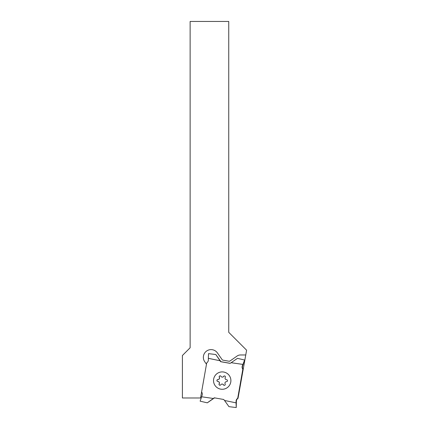 <?xml version="1.0" encoding="UTF-8"?>
<svg xmlns="http://www.w3.org/2000/svg" width="429" height="429" viewBox="0 0 429 429"><rect width="100%" height="100%" fill="white"/><g stroke="black" fill="none" stroke-linecap="round" stroke-linejoin="round"><path stroke-width="0.64" d="M213.352 398.477L207.282 402.831L200.129 401.174L201.635 396.782M214.532 397.865L207.282 402.831M213.379 398.477L214.275 397.817L223.777 399.496L224.437 400.439L236.073 402.863L236.073 401.276A3.475 3.475 90 0 1 237.698 398.332L242.83 369.23A3.475 3.475 -90 0 1 242.31 365.905L242.852 364.414L231.092 362.709L230.148 363.368L220.645 361.69L219.986 360.746L208.349 358.322L208.349 359.91A3.475 3.475 90 0 1 206.724 362.854L200.531 397.983L201.222 397.983M213.331 398.477L201.566 396.771L202.113 395.281A3.475 3.475 -90 0 0 201.592 391.961M213.658 379.086A8.687 8.682 -90 0 0 220.704 389.151A8.687 8.682 -90 0 0 230.764 382.105A8.687 8.682 -90 0 0 223.718 372.034A8.687 8.682 -90 0 0 213.658 379.086M230.212 363.32L220.967 361.69L215.798 354.531L208.51 353.635L208.349 358.322M243.179 364.414L242.632 365.905A3.475 3.475 -90 0 0 243.152 369.23L242.83 369.23M224.506 400.445L228.947 406.654L236.234 407.55L236.395 401.276A3.475 3.475 90 0 1 238.02 398.332L243.152 369.23M208.414 358.317L219.986 360.746M220.967 361.69L220.645 361.69M220.05 360.741L215.798 354.531M231.14 362.709L242.921 364.414L231.14 362.703L237.462 358.354L244.616 360.011L242.921 364.414L231.092 362.709M244.616 360.011L243.109 364.414M238.02 398.332L237.698 398.332M236.234 407.55L236.073 402.863M200.531 397.983L182.4 397.983L182.4 355.502L190.127 347.78L190.127 21.45L228.743 21.45L228.743 332.33L246.6 350.187L245.758 354.965L240.444 354.965A5.792 5.792 0 0 0 237.124 356.011L229.939 361.046A1.158 1.158 0 0 1 229.07 361.239L222.892 360.146A1.158 1.158 0 0 1 222.142 359.668L217.401 352.901L222.142 359.668M206.478 364.232L204.751 361.765A7.722 7.722 0 0 1 206.644 351.008A7.722 7.722 0 0 1 217.401 352.901M214.366 397.983L215.202 397.983M238.084 397.983L245.758 354.965M222.892 360.146L229.07 361.239L229.939 361.046M213.529 380.593A8.687 8.682 90 0 1 222.211 371.905A8.687 8.682 90 0 1 230.893 380.593A8.687 8.682 90 0 1 222.211 389.28A8.687 8.682 90 0 1 213.529 380.593M223.445 384.856A1.544 1.544 -90 0 0 220.785 384.797A0.965 0.965 90 0 1 219.128 384.765A0.965 0.965 90 0 1 219.139 383.794A1.544 1.544 -90 0 0 217.857 381.461A0.965 0.965 90 0 1 216.924 380.48A0.965 0.965 90 0 1 217.905 379.531A1.544 1.544 -90 0 0 219.283 377.257A0.965 0.965 90 0 1 220.136 375.836A0.965 0.965 90 0 1 220.978 376.33A1.544 1.544 -90 0 0 223.638 376.389A0.965 0.965 90 0 1 225.295 376.421A0.965 0.965 90 0 1 225.284 377.391A1.544 1.544 -90 0 0 226.56 379.724A0.965 0.965 90 0 1 227.499 380.705A0.965 0.965 90 0 1 226.517 381.654A1.544 1.544 -90 0 0 225.139 383.934A0.965 0.965 90 0 1 224.287 385.355A0.965 0.965 90 0 1 223.445 384.856L223.541 384.856A1.544 1.544 -90 0 0 222.19 384.068L222.099 384.068M220.013 385.253A0.965 0.965 90 0 1 219.23 383.794A1.544 1.544 -90 0 0 217.953 381.461A0.965 0.965 90 0 1 217.02 380.491A0.965 0.965 90 0 1 217.964 379.531M224.335 385.349A0.965 0.965 90 0 1 223.541 384.856M222.324 377.118L222.42 377.118A1.544 1.544 -90 0 0 223.729 376.389A0.965 0.965 90 0 1 224.506 375.933M217.927 379.531L218.018 379.531A1.544 1.544 -90 0 0 219.38 377.257A0.965 0.965 90 0 1 220.184 375.836M242.632 365.905L242.31 365.905M236.395 401.276L236.073 401.276"/></g></svg>
